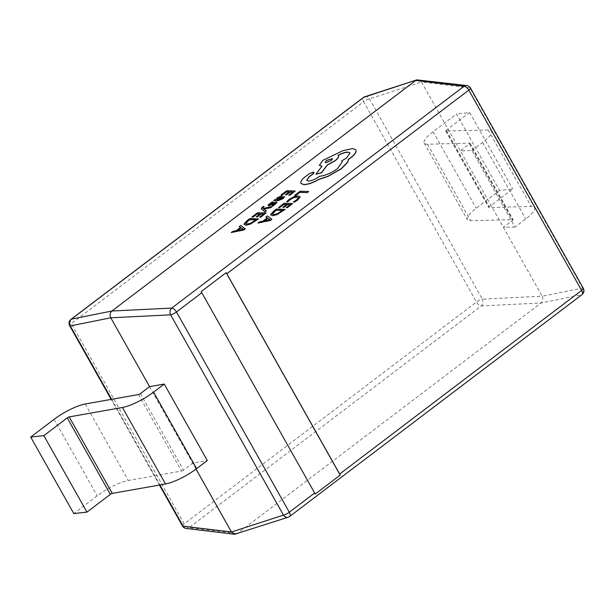 <?xml version="1.0" encoding="UTF-8"?>
<svg xmlns="http://www.w3.org/2000/svg" width="614" height="614" viewBox="0 0 614 614"><rect width="100%" height="100%" fill="white"/><g stroke="black" fill="none" stroke-linecap="round" stroke-linejoin="round"><path stroke-width="0.46" stroke-dasharray="3.07 2.3" d="M313.977 172.442L309.356 173.823L304.943 177.154C302.472 179.181 301.106 180.923 300.845 182.381L300.952 183.402M342.42 161.674L337.554 168.804C331.261 173.232 325.251 175.788 319.533 176.456L318.935 176.909C315.105 179.587 311.59 181 308.389 181.161L306.762 180.424M350.072 153.016L346.664 158.082L341.791 161.045M338.414 155.802L338.137 155.411M321.437 166.325L322.043 166.348L316.026 174.399M355.928 149.977L352.705 148.68L342.988 150.829L322.895 160.477L319.41 165.412M264.158 206.504L262.278 207.11L261.533 209.197M272.317 206.565L263.314 208.583L262.669 207.923M266.461 210.978L263.79 209.09M273.33 202.052L272.232 202.021L269.838 203.549L268.126 205.214L268.587 205.897M276.883 202.843L276.43 202.167L275.103 202.413L270.751 204.639L269.554 204.692M275.287 203.38L272.194 205.736M284.743 196.848L283.714 196.818L281.979 198.698L279.14 199.657M282.125 196.357L279.531 196.603L277.321 197.9L276.062 199.703L275.126 199.673L273.806 200.663M267.121 217.939L262.876 221.339L259.484 222.068L257.98 223.204M271.925 219.359L267.451 216.059L265.954 217.187M285.096 209.435L276.607 209.151L273.714 211.331L270.789 215.1M292.74 203.664L284.259 203.38L278.595 207.647M290.161 204.646L286.347 207.716M286.477 204.523L282.954 207.371M300.108 197.24L298.327 195.981L293.914 196.894L289.14 199.588L286.715 201.799M298.327 197.493L296.485 200.172L293.5 202.029M308.712 191.614L300.231 191.33L294.682 195.521M295.257 191.169L286.769 190.885L281.105 195.152M292.678 192.151L288.856 195.221M288.987 192.028L285.464 194.876M266.1 213.158L257.611 212.874L251.955 217.149M263.521 214.14L259.699 217.218M259.829 214.017L256.314 216.865M258.448 218.929L249.967 218.645L247.066 220.833L244.149 224.594M240.481 227.441L236.229 230.833L232.836 231.562L231.34 232.698M245.285 228.861L240.811 225.553L239.306 226.689M583.3 288.288A4.935 1.19 -29.4 0 0 582.671 288.073L542.193 296.201L421.496 82.007L469.825 87.81L582.671 288.073A4.935 4.444 -101.4 0 1 581.573 294.843L289.255 516.658A4.935 4.037 -108 0 1 288.212 517.218M289.67 516.458A4.935 2.364 -127.2 0 1 289.255 516.658L237.25 533.543L541.095 302.971L581.573 294.843A4.935 2.364 52.8 0 0 581.98 294.643M149.57 386.651L196.027 469.104M515.023 227.042L503.396 227.349L512.552 220.395A1.642 0.399 -29.4 0 0 513.112 219.689A1.642 0.399 -29.4 0 0 512.897 219.62L470.654 220.725A26.318 6.363 150.6 0 1 467.292 219.589A26.318 6.363 150.6 0 1 476.203 208.223L499.612 190.455L512.751 189.005L489.343 206.764A1.642 0.399 150.6 0 0 488.782 207.478A1.642 0.399 150.6 0 0 488.997 207.547L531.24 206.442A26.318 6.363 -29.4 0 1 534.61 207.578A26.318 6.363 -29.4 0 1 525.699 218.945L515.023 227.042L471.928 150.553L460.293 150.86L469.457 143.906A1.642 0.399 -29.4 0 0 470.009 143.2A1.642 0.399 -29.4 0 0 469.802 143.131L427.559 144.236A26.318 6.363 150.6 0 1 424.19 143.1A26.318 6.363 150.6 0 1 433.1 131.734L456.509 113.966L499.612 190.455M140.406 393.605L183.509 470.094L192.666 463.14L207.317 460.538M183.509 470.094A1.642 0.399 150.6 0 1 181.56 471.045L128.341 480.486A26.318 6.363 -29.4 0 0 97.204 495.813L73.803 513.58M471.928 150.553L482.596 142.456A26.318 6.363 -29.4 0 0 491.507 131.089A26.318 6.363 -29.4 0 0 488.145 129.953L445.894 131.058A1.642 0.399 150.6 0 1 445.687 130.989A1.642 0.399 150.6 0 1 446.248 130.275L469.649 112.515L456.509 113.966M469.649 112.515L512.751 189.005M364.754 96.782A4.935 4.037 -108 0 1 369.49 98.885L482.335 299.156L542.193 296.201C543.39 298.88 543.022 301.136 541.095 302.971L481.238 305.918A4.935 2.364 52.8 0 1 476.495 302.027L184.177 523.849L71.331 323.586L363.649 101.763L476.495 302.027A4.935 1.19 -29.4 0 1 482.335 299.156A4.935 3.83 -92.8 0 1 481.238 305.918L188.92 527.741A4.935 4.237 -83.2 0 1 186.219 528.454M182.512 525.983A4.935 1.19 -29.4 0 1 184.177 523.849A4.935 2.364 -127.2 0 0 188.92 527.741L237.25 533.543L236.144 534.126M466.747 85.546A4.935 4.237 -83.2 0 1 469.825 87.81A4.935 1.19 -29.4 0 1 470.454 88.017M418.326 79.728L421.496 82.007L369.49 98.885A4.935 1.19 -29.4 0 0 363.649 101.763A4.935 2.364 -127.2 0 1 363.296 97.542M201.116 291.688L315.159 494.093M272.439 213.749L273.783 214.685L277.328 213.887L282.517 210.418M264.542 220.84L269.738 219.689M277.513 199.611L276.914 199.281L278.165 199.773L280.567 197.324M245.8 223.25L247.143 224.179L250.689 223.389L255.869 219.912M237.894 230.334L243.098 229.191M325.213 162.418L326.019 162.825L331.291 160.699L332.604 158.681M111.648 399.315L159.909 484.968M54.109 419.324L97.204 495.813M138.465 394.556L181.56 471.045M85.246 403.997L128.341 480.486M469.457 143.906L512.552 220.395M482.596 142.456L525.699 218.945M433.1 131.734L476.203 208.223M427.559 144.236L470.654 220.725M469.802 143.131L512.897 219.62M488.145 129.953L531.24 206.442M445.894 131.058L488.997 207.547M446.248 130.275L489.343 206.764M70.978 319.357A4.935 2.364 52.8 0 0 71.331 323.586A4.935 1.19 -29.4 0 0 69.666 325.712M424.19 143.1L467.292 219.589M470.009 143.2L513.112 219.689M491.507 131.089L534.61 207.578M445.687 130.989L488.782 207.478M159.44 485.045L111.18 399.399"/><path stroke-width="0.92" d="M300.952 183.402L303.807 184.66C308.082 184.507 313.186 182.734 319.119 179.334L327.93 176.441L341.246 168.873L347.877 162.019L348.514 159.44L350.356 158.151C353.641 155.641 355.544 153.446 356.066 151.558L355.928 149.977M306.762 180.424L309.072 176.939L312.948 174.061C314.245 172.994 314.399 172.388 313.401 172.25M313.332 172.104L309.287 173.685L304.874 177.016C302.403 179.042 301.037 180.785 300.776 182.243L300.914 183.333L303.738 184.522C308.013 184.369 313.117 182.596 319.05 179.196L327.861 176.302L341.177 168.727L347.8 161.873L348.445 159.302L350.287 158.013C353.572 155.503 355.475 153.308 355.997 151.42L355.897 149.908L352.636 148.534L342.919 150.691L322.826 160.338L319.372 165.343L321.974 166.202L315.957 174.261L321.475 172.611L327.285 164.905L334.945 160.745C338.199 158.151 339.212 156.332 337.999 155.304C341.906 153.224 345.252 152.157 348.046 152.095L350.041 152.94L346.588 157.944L341.722 160.906L342.389 161.605L337.477 168.666C331.192 173.094 325.182 175.642 319.464 176.318L318.858 176.771C315.036 179.441 311.521 180.861 308.32 181.023L306.724 180.355L309.003 176.794L312.879 173.923C314.176 172.856 314.33 172.25 313.332 172.104L313.977 172.442M341.722 160.906L342.42 161.674M315.957 174.261L321.544 172.757L327.354 165.051L335.021 160.883C338.268 158.289 339.289 156.47 338.076 155.442C341.975 153.362 345.321 152.295 348.115 152.241L350.072 153.016M337.999 155.304L338.414 155.802M319.41 165.412L322.043 166.348M261.219 208.798L265.094 212.007L266.392 210.832L263.613 209.013M262.792 208.115L264.089 206.365L262.209 206.972L261.464 209.059L265.025 211.868L266.392 210.832M263.79 209.09L270.835 207.678L272.24 206.419L263.245 208.445L262.631 207.854M269.838 204.876L270.574 203.671L273.33 202.052L272.163 201.883L268.057 205.076L268.518 205.759L274.32 203.395L275.356 203.518M273.161 205.629L276.814 202.704L276.43 202.167L276.883 202.843L273.23 205.767L272.125 205.598L273.23 205.767M268.057 205.076L268.587 205.897L268.126 205.214L268.587 205.897L272.516 204.339M273.737 200.525L277.705 200.793L282.724 198.821L284.673 196.71L283.645 196.672L281.91 198.56L278.902 199.657L280.882 197.969C282.356 196.71 282.532 196.058 281.396 196.019L277.244 197.762L275.993 199.565L275.049 199.527L273.737 200.525L277.635 200.655L282.647 198.683L284.673 196.71M279.14 199.657L280.951 198.107C282.425 196.848 282.601 196.196 281.465 196.158M281.396 196.019L282.125 196.357M257.911 223.059L270.475 220.457L271.856 219.221L267.382 215.913L265.877 217.049L267.19 217.893L262.807 221.193L259.415 221.93L257.911 223.059L270.406 220.319L271.856 219.221M265.877 217.049L267.121 217.939M270.812 214.455L272.386 215.76L276.983 214.662L285.096 209.435L276.538 209.013L273.644 211.193L270.743 214.317L270.789 215.1M278.526 207.509L279.493 207.54L283.798 204.301L286.654 204.393L282.885 207.233L283.86 207.263L287.621 204.424L290.338 204.516L286.277 207.578L287.252 207.609L292.671 203.526L284.19 203.242L278.526 207.509L279.562 207.686L283.868 204.439L286.477 204.523M286.277 207.578L287.321 207.755L292.671 203.526M282.885 207.233L283.929 207.402L287.69 204.562L290.161 204.646M286.646 201.661L287.697 201.699L289.846 199.627L293.446 197.616L296.9 196.917L298.343 197.838L296.416 200.034L293.431 201.891L294.574 201.929L297.422 200.057L300.039 197.094L298.258 195.843L293.845 196.756L289.064 199.45L286.646 201.661L287.766 201.837L289.915 199.765L293.515 197.754L296.969 197.056L298.412 197.977M293.431 201.891L294.643 202.067L297.491 200.195L300.108 197.24L300.023 196.549M339.665 474.031L226.819 273.76A4.935 2.364 -127.2 0 0 226.129 272.7L201.116 291.688A4.935 2.364 52.8 0 1 201.806 292.748L314.644 493.011A4.935 2.364 52.8 0 1 315.159 494.093L340.179 475.106A4.935 2.364 -127.2 0 0 339.665 474.031L581.627 290.414L468.781 90.151A4.935 2.364 52.8 0 0 464.046 86.259L415.716 80.457L111.871 311.029L171.728 308.082L464.046 86.259A4.935 4.237 -83.2 0 1 466.747 85.546L416.822 79.874L363.711 97.342A4.935 4.037 -108 0 1 364.754 96.782L416.822 79.874M294.605 195.382L295.649 195.551L299.839 192.389L307.353 192.642L308.642 191.476L300.162 191.192L294.605 195.382L295.649 195.551M281.035 195.014L282.003 195.045L286.308 191.806L289.163 191.898L285.395 194.738L286.37 194.768L290.13 191.929L292.847 192.021L288.787 195.083L289.762 195.114L295.18 191.031L286.7 190.747L281.035 195.014L282.072 195.191L286.377 191.944L288.987 192.028M288.787 195.083L289.831 195.26L295.18 191.031M285.395 194.738L286.439 194.907L290.207 192.067L292.678 192.151M251.886 217.011L252.853 217.041L257.151 213.795L260.006 213.887L256.245 216.727L257.212 216.765L260.981 213.925L263.698 214.01L259.63 217.08L260.605 217.11L266.031 213.02L257.542 212.736L251.886 217.011L252.922 217.179L257.22 213.933L259.829 214.017M259.63 217.08L260.674 217.249L266.031 213.02M256.245 216.727L257.281 216.903L261.05 214.063L263.521 214.14M244.172 223.957L245.746 225.261L250.343 224.156L258.448 218.929L249.89 218.507L246.997 220.695L244.096 223.818L244.149 224.594M231.263 232.56L243.827 229.958L245.285 228.861L240.742 225.415L239.237 226.543L240.542 227.387L236.16 230.695L232.767 231.424L231.263 232.56L243.758 229.82L245.216 228.723M239.237 226.543L240.481 227.441M201.806 292.748L176.471 311.973L289.309 512.237A4.935 2.364 -127.2 0 1 289.67 516.458A4.935 4.935 0 0 1 288.212 517.218A4.935 4.037 -108 0 1 283.476 515.115L170.631 314.844L110.773 317.799L149.57 386.651L164.222 384.057L207.317 460.538L196.649 468.635A26.318 6.363 150.6 0 1 165.511 483.97L112.293 493.403A1.642 0.399 -29.4 0 0 110.351 494.362L86.942 512.122L73.803 513.58L30.7 437.091L54.109 419.324A26.318 6.363 -29.4 0 1 85.246 403.997L138.465 394.556A1.642 0.399 150.6 0 0 140.406 393.605L149.57 386.651M196.027 469.104L231.47 531.993L283.476 515.115A4.935 1.19 -29.4 0 0 289.309 512.237L314.644 493.011M164.222 384.057L153.554 392.146A26.318 6.363 150.6 0 1 122.409 407.481L69.198 416.914A1.642 0.399 -29.4 0 0 67.248 417.873L43.84 435.633L30.7 437.091M43.84 435.633L86.942 512.122M288.212 517.218L234.632 534.272L231.47 531.993L183.141 526.19A4.935 4.237 -83.2 0 0 186.219 528.454L234.632 534.272M170.631 314.844A4.935 3.83 -92.8 0 1 171.728 308.082A4.935 2.364 -127.2 0 1 176.471 311.973A4.935 1.19 -29.4 0 1 170.631 314.844M111.18 399.399L69.666 325.712A4.935 1.19 -29.4 0 0 70.295 325.927L110.773 317.799C109.576 315.12 109.937 312.864 111.871 311.029L71.393 319.157A4.935 4.444 -101.4 0 0 70.295 325.927L111.648 399.315M340.179 475.106L226.129 272.7M295.572 195.413L299.839 192.389M299.77 192.251L307.353 192.642M307.284 192.497L308.642 191.476M298.297 197.424L298.343 197.838M300.108 197.24L300.062 196.618M270.743 214.317L272.317 215.621L276.914 214.524L285.019 209.29M282.517 210.418L276.216 210.211L272.37 213.611L273.714 214.539L277.259 213.749L282.686 210.287L276.147 210.065L272.393 214.071M272.439 213.749L272.432 214.14M267.719 218.246L264.181 220.91L270.091 219.705L267.719 218.246L264.542 220.84M270.16 219.843L267.788 218.384M280.567 197.324L279.055 197.301L277.781 198.046L276.837 199.143L278.096 199.634L280.567 197.324L280.145 197.033L277.85 198.192L276.914 199.281L277.582 199.75M276.914 199.281L277.513 199.611M280.636 197.462L280.214 197.171M276.361 202.029L276.814 202.704L276.361 202.029L275.034 202.275L269.769 204.731L270.505 203.533L273.261 201.914M272.447 204.201L274.251 203.249L275.287 203.38L272.125 205.598M263.59 208.967L264.319 209.006M264.25 208.867L270.835 207.678M270.766 207.532L272.24 206.419M262.723 207.969L264.089 206.365M244.096 223.818L245.677 225.115L250.274 224.018L258.379 218.791M255.869 219.912L249.576 219.705L245.73 223.112L247.074 224.041L250.619 223.25L256.046 219.781L249.499 219.566L245.746 223.565M245.8 223.25L245.792 223.634M241.072 227.74L237.541 230.411L243.451 229.199L241.072 227.74L237.894 230.334M243.52 229.337L241.141 227.886M326.518 160.4L325.167 162.349L325.95 162.679L331.222 160.561L332.573 158.604L326.518 160.4L325.213 162.418M332.604 158.681L326.587 160.538M159.909 484.968L183.141 526.19A4.935 1.19 -29.4 0 1 182.512 525.983A4.935 4.935 0 0 0 186.219 528.454M364.754 96.782A4.935 4.935 0 0 0 363.296 97.542A4.935 2.364 -127.2 0 1 363.711 97.342L71.393 319.157A4.935 2.364 52.8 0 0 70.978 319.357A4.935 4.935 0 0 0 69.666 325.712M289.67 516.458L581.98 294.643A4.935 2.364 52.8 0 0 581.627 290.414A4.935 1.19 -29.4 0 0 583.3 288.288L470.454 88.017A4.935 1.19 -29.4 0 1 468.781 90.151L226.819 273.76M153.554 392.146L196.649 468.635M67.248 417.873L110.351 494.362M69.198 416.914L112.293 493.403M122.409 407.481L165.511 483.97M581.98 294.643A4.935 4.935 0 0 0 583.3 288.288M470.454 88.017A4.935 4.935 0 0 0 466.747 85.546M182.512 525.983L159.44 485.045M70.978 319.357L363.296 97.542"/></g></svg>
